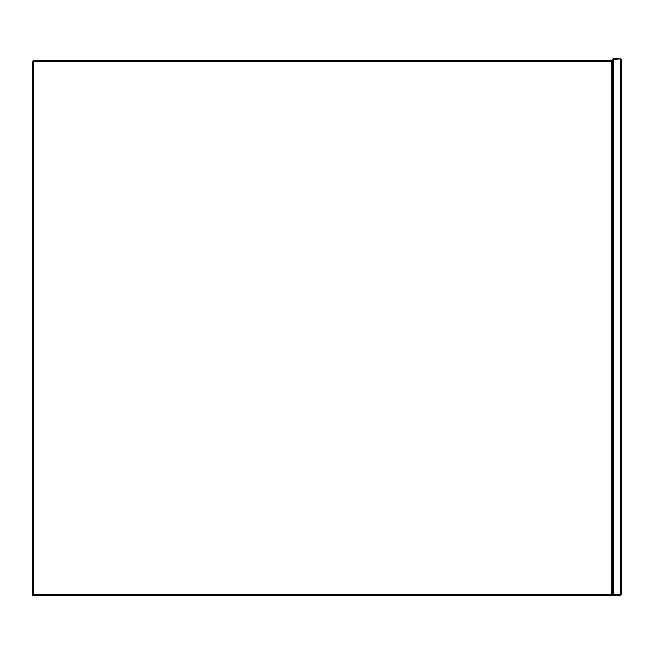 <?xml version="1.0" encoding="UTF-8"?>
<svg xmlns="http://www.w3.org/2000/svg" width="654" height="654" viewBox="0 0 654 654"><rect width="100%" height="100%" fill="white"/><g stroke="black" fill="none" stroke-linecap="round" stroke-linejoin="round"><path stroke-width="0.98" d="M613.133 58.909L613.566 59.334L620.867 58.909L613.566 58.476L612.708 59.334L612.708 594.666L613.133 595.091L613.566 594.666L613.566 59.334M620.442 59.334L620.442 594.666L613.566 594.666M613.133 595.091L620.442 595.524L620.867 595.091L620.442 594.666M620.867 595.091L621.3 594.666L621.3 59.334L620.867 58.909M612.708 595.524L612.708 594.666L611.85 595.524L612.708 595.524M612.275 595.091L611.85 594.666L33.558 594.666L33.133 595.091L32.7 594.666L32.7 595.524L611.85 595.524M33.133 595.091L33.558 595.524M33.558 594.666L33.558 61.484L33.133 61.059L33.558 60.626L611.85 60.626L612.708 61.484M612.275 61.059L611.85 61.484L611.85 594.666M33.133 61.059L32.7 61.484L32.7 594.666M33.558 61.484L611.85 61.484"/></g></svg>
